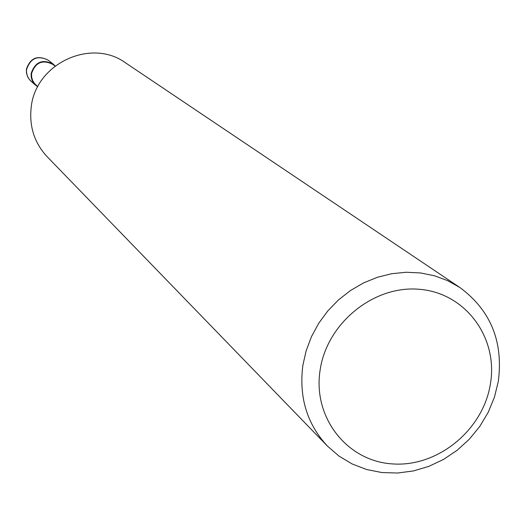 <?xml version="1.0" encoding="UTF-8"?>
<svg xmlns="http://www.w3.org/2000/svg" width="526" height="526" viewBox="0 0 526 526"><rect width="100%" height="100%" fill="white"/><g stroke="black" fill="none" stroke-linecap="round" stroke-linejoin="round"><path stroke-width="0.79" d="M302.864 365.333C298.801 397.084 306.967 423.976 327.356 446.009L338.987 456.081L352.183 463.978L366.609 469.508L381.876 472.545L397.597 473.025L413.377 470.948L428.808 466.378L443.51 459.441L457.127 450.315L469.304 439.223L479.745 426.461L488.194 412.331L494.433 397.196L498.306 381.429C503.461 341.617 490.666 310.327 459.902 287.538L447.738 280.693L434.548 275.795L420.616 272.955L406.236 272.251L391.712 273.704L377.366 277.287L363.512 282.942L350.447 290.543L338.468 299.932L327.829 310.892L318.776 323.201L311.497 336.574L306.158 350.724L302.864 365.333M490.39 384.072C483.039 430.255 437.474 467.436 392.218 463.893C346.864 461.046 312.575 417.335 320.11 370.113C326.962 322.846 374.302 284.724 420.044 289.359C465.898 293.298 498.405 337.948 490.39 384.072M327.356 446.009L47.176 156.728C34.46 143.006 29.127 126.608 31.172 107.541C35.242 63.738 91.129 37.589 125.648 62.91L459.902 287.538M54.993 66.079L52.955 64.455C42.58 59.293 35.459 62.292 31.599 73.456L31.632 77.098L32.651 80.577L34.584 83.621L37.806 86.626M55.138 65.967L53.218 64.1C42.501 58.781 35.15 61.877 31.165 73.403L31.198 77.171L32.25 80.761L34.243 83.904L37.727 86.783M30.922 81.149L28.535 78.354L27.299 75.869L26.51 72.253L26.583 69.458C30.515 58.064 37.787 55 48.379 60.266C37.629 54.842 30.304 57.821 26.405 69.202L26.458 72.989L27.97 77.46L30.232 80.491L35.551 85.232M53.218 64.1L48.379 60.266"/></g></svg>
